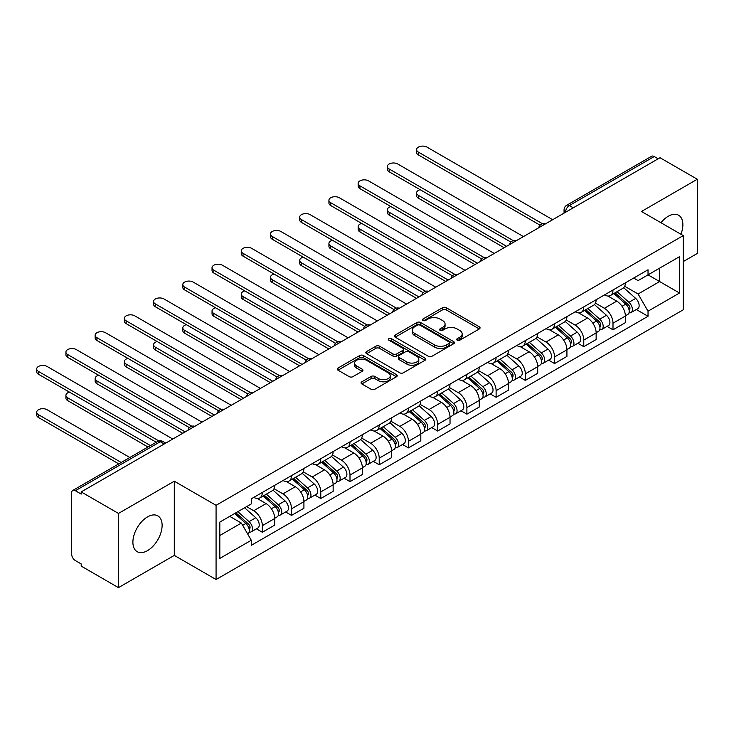 <?xml version="1.0" encoding="UTF-8"?>
<svg xmlns="http://www.w3.org/2000/svg" width="734" height="734" viewBox="0 0 734 734"><rect width="100%" height="100%" fill="white"/><g stroke="black" fill="none" stroke-linecap="round" stroke-linejoin="round"><path stroke-width="1.1" d="M457.209 340.209A1.817 1.055 0 0 0 459.778 340.209L479.311 328.933A2.597 1.505 0 0 0 480.073 327.869A2.597 1.505 0 0 0 479.311 326.813L446.217 307.702A2.597 1.505 0 0 0 442.538 307.702L423.004 318.978A1.817 1.055 0 0 0 422.472 319.721A1.817 1.055 0 0 0 423.004 320.464A1.817 1.055 0 0 0 425.582 320.464L428.106 319.006A8.322 4.808 0 0 1 439.877 319.006L442.63 320.602A8.322 4.808 0 0 1 445.07 323.997A8.322 4.808 0 0 1 442.63 327.392L440.106 328.85A1.817 1.055 0 0 0 439.574 329.594A1.817 1.055 0 0 0 440.106 330.337A1.817 1.055 0 0 0 442.675 330.337L445.208 328.878A8.322 4.808 0 0 1 456.97 328.878L459.732 330.474A8.322 4.808 0 0 1 462.172 333.869A8.322 4.808 0 0 1 459.732 337.264L457.209 338.723A1.817 1.055 0 0 0 456.667 339.466A1.817 1.055 0 0 0 457.209 340.209L457.209 338.723M147.506 550.638A20.662 11.928 120 0 0 161.003 532.434A20.662 11.928 120 0 0 157.838 515.874A20.662 11.928 120 0 0 147.506 516.901A20.662 11.928 120 0 0 134.01 535.104A20.662 11.928 120 0 0 137.175 551.665A20.662 11.928 120 0 0 147.506 550.638M680.913 234.256A20.662 11.928 120 0 0 678.592 215.218A20.662 11.928 120 0 0 668.261 216.246A20.662 11.928 120 0 0 660.958 222.723M361.825 381.799A2.597 1.505 0 0 0 361.064 382.864A2.597 1.505 0 0 0 361.825 383.919L371.11 389.286A2.597 1.505 0 0 0 374.78 389.286L396.479 376.753A2.597 1.505 0 0 0 397.241 375.698A2.597 1.505 0 0 0 396.479 374.634L363.385 355.522A2.597 1.505 0 0 0 359.706 355.522L338.007 368.055A2.597 1.505 0 0 0 337.245 369.11A2.597 1.505 0 0 0 338.007 370.175L349.228 376.652A2.597 1.505 0 0 0 352.907 376.652L362.192 371.294A2.597 1.505 0 0 0 362.954 370.23A2.597 1.505 0 0 0 362.192 369.165L356.623 365.954A6.955 4.019 0 0 1 354.586 363.119A6.955 4.019 0 0 1 358.88 359.403A6.955 4.019 0 0 1 366.468 360.275L388.249 372.854A6.955 4.019 0 0 1 390.286 375.698A6.955 4.019 0 0 1 385.992 379.405A6.955 4.019 0 0 1 378.414 378.533L374.78 376.441A2.597 1.505 0 0 0 371.11 376.441L361.825 381.799L361.825 383.919M216.071 505.322L174.297 481.21L118.468 513.433L81.199 491.918L660.022 157.727L697.3 179.252L641.479 211.484L683.253 235.596L216.071 505.322L216.071 579.521L683.253 309.794L683.253 235.596M428.289 356.265A2.597 1.505 0 0 0 431.968 356.265L453.667 343.741A2.597 1.505 0 0 0 454.429 342.677A2.597 1.505 0 0 0 453.667 341.622L420.573 322.51A2.597 1.505 0 0 0 416.894 322.51L395.195 335.034A2.597 1.505 0 0 0 394.433 336.099A2.597 1.505 0 0 0 395.195 337.163L428.289 356.265M389.58 340.604A1.817 1.055 0 0 1 391.424 340.86L391.424 338.695L425.069 358.128A2.597 1.505 0 0 1 425.839 359.192A2.597 1.505 0 0 1 425.069 360.247L403.379 372.78A2.597 1.505 0 0 1 399.7 372.78L366.605 353.669L366.605 351.54A2.597 1.505 0 0 0 365.844 352.604A2.597 1.505 0 0 0 366.605 353.669M366.605 351.54L375.891 346.182A2.597 1.505 0 0 1 379.57 346.182L392.984 353.935A2.597 1.505 0 0 0 396.663 353.935L402.828 350.375A2.597 1.505 0 0 0 403.59 349.32A2.597 1.505 0 0 0 402.828 348.255L388.855 340.181A1.817 1.055 0 0 1 388.314 339.438A1.817 1.055 0 0 1 389.442 338.475A1.817 1.055 0 0 1 391.424 338.695M118.468 513.433L118.468 587.631L81.199 566.107L81.199 563.941L75.391 560.592A5.294 3.055 -120 0 1 71.638 554.106L71.638 492.89A5.294 3.055 -120 0 1 72.739 490.459L157.599 441.473A5.294 3.055 60 0 1 160.241 441.73L75.391 490.725A5.294 3.055 -120 0 0 72.739 490.459M683.253 261.561L697.3 253.45L697.3 179.252M118.468 587.631L174.297 555.399L216.071 579.521M81.199 491.918L81.199 494.083L75.391 490.725M573.291 207.805L569.355 205.538A5.294 3.055 60 0 0 566.712 205.272L651.563 156.278A5.294 3.055 60 0 1 654.214 156.544L569.355 205.538A5.294 3.055 120 0 0 565.611 212.025L565.611 212.236M658.15 158.81L654.214 156.544M613 290.003A12.184 7.037 60 0 1 610.477 295.472L622.845 288.334A12.184 7.037 -120 0 0 625.368 282.865M595.457 303.124L604.385 308.28A12.184 7.037 60 0 1 613 323.199L625.368 316.06A12.184 7.037 -120 0 0 616.753 301.142L607.899 296.031M625.368 316.06L625.368 322.657L613 329.795L607.073 326.373M610.477 295.472A12.184 7.037 60 0 1 604.486 294.921M613 323.199L613 329.795M583.778 306.867A12.184 7.037 60 0 1 581.255 312.345L593.622 305.206A12.184 7.037 -120 0 0 596.146 299.729M577.851 343.246L583.778 346.668L596.146 339.53L596.146 332.933A12.184 7.037 -120 0 0 587.53 318.015L578.676 312.904M581.255 312.345A12.184 7.037 60 0 1 575.263 311.794M566.235 319.996L575.162 325.153A12.184 7.037 60 0 1 583.778 340.071L583.778 346.668M554.555 323.74A12.184 7.037 60 0 1 552.032 329.217L564.4 322.079A12.184 7.037 -120 0 0 566.923 316.602M548.628 360.119L554.555 363.541L566.923 356.403L566.923 349.806A12.184 7.037 -120 0 0 558.308 334.878L549.454 329.777M552.032 329.217A12.184 7.037 60 0 1 546.041 328.667M537.013 336.869L545.94 342.016A12.184 7.037 60 0 1 554.555 356.944L554.555 363.541M525.333 340.613A12.184 7.037 60 0 1 522.81 346.081L535.178 338.943A12.184 7.037 -120 0 0 537.701 333.475M519.406 376.992L525.333 380.414L537.701 373.276L537.701 366.679A12.184 7.037 -120 0 0 529.086 351.751L520.232 346.641M522.81 346.081A12.184 7.037 60 0 1 516.819 345.531M507.79 353.733L516.718 358.889A12.184 7.037 60 0 1 525.333 373.817L525.333 380.414M496.111 357.486A12.184 7.037 60 0 1 493.587 362.954L505.955 355.816A12.184 7.037 -120 0 0 508.479 350.347M490.184 393.864L496.111 397.287L508.479 390.149L508.479 383.552A12.184 7.037 -120 0 0 499.863 368.624L491.009 363.513M493.587 362.954A12.184 7.037 60 0 1 487.596 362.403M478.568 370.606L487.495 375.762A12.184 7.037 60 0 1 496.111 390.69L496.111 397.287M466.888 374.358A12.184 7.037 60 0 1 464.365 379.827L476.733 372.688A12.184 7.037 -120 0 0 479.256 367.22M460.961 410.737L466.888 414.159L479.256 407.021L479.256 400.425A12.184 7.037 -120 0 0 470.641 385.497L461.787 380.386M464.365 379.827A12.184 7.037 60 0 1 458.374 379.276M449.346 387.479L458.273 392.635A12.184 7.037 60 0 1 466.888 407.563L466.888 414.159M437.666 391.231A12.184 7.037 60 0 1 435.143 396.699L447.511 389.561A12.184 7.037 -120 0 0 450.034 384.093M431.739 427.601L437.666 431.032L450.034 423.894L450.034 417.288A12.184 7.037 -120 0 0 441.418 402.37L432.565 397.259M435.143 396.699A12.184 7.037 60 0 1 429.151 396.149M420.123 404.351L429.051 409.508A12.184 7.037 60 0 1 437.666 424.426L437.666 431.032M408.443 408.104A12.184 7.037 60 0 1 405.92 413.572L418.288 406.434A12.184 7.037 -120 0 0 420.811 400.966M402.516 444.474L408.443 447.896L420.811 440.758L420.811 434.161A12.184 7.037 -120 0 0 412.196 419.242L403.342 414.132M405.92 413.572A12.184 7.037 60 0 1 399.929 413.022M390.901 421.224L399.828 426.381A12.184 7.037 60 0 1 408.443 441.299L408.443 447.896M379.221 424.968A12.184 7.037 60 0 1 376.698 430.445L389.066 423.307A12.184 7.037 -120 0 0 391.589 417.829M373.294 461.347L379.221 464.769L391.589 457.631L391.589 451.034A12.184 7.037 -120 0 0 382.974 436.106L374.12 431.005M376.698 430.445A12.184 7.037 60 0 1 370.707 429.895M361.678 438.097L370.606 443.244A12.184 7.037 60 0 1 379.221 458.172L379.221 464.769M349.999 441.84A12.184 7.037 60 0 1 347.476 447.309L359.844 440.171A12.184 7.037 -120 0 0 362.367 434.702M344.072 478.219L349.999 481.642L362.367 474.503L362.367 467.907A12.184 7.037 -120 0 0 353.751 452.979L344.897 447.868M347.476 447.309A12.184 7.037 60 0 1 341.484 446.758M332.456 454.961L341.383 460.117A12.184 7.037 60 0 1 349.999 475.045L349.999 481.642M320.776 458.713A12.184 7.037 60 0 1 318.253 464.182L330.621 457.043A12.184 7.037 -120 0 0 333.144 451.575M314.849 495.092L320.776 498.514L333.144 491.376L333.144 484.779A12.184 7.037 -120 0 0 324.529 469.852L315.675 464.741M318.253 464.182A12.184 7.037 60 0 1 312.262 463.631M303.234 471.834L312.161 476.99A12.184 7.037 60 0 1 320.776 491.918L320.776 498.514M291.554 475.586A12.184 7.037 60 0 1 289.031 481.054L301.399 473.916A12.184 7.037 -120 0 0 303.922 468.448M285.627 511.965L291.554 515.387L303.922 508.249L303.922 501.652A12.184 7.037 -120 0 0 295.307 486.725L286.453 481.614M289.031 481.054A12.184 7.037 60 0 1 283.04 480.504M274.011 488.706L282.939 493.863A12.184 7.037 60 0 1 291.554 508.79L291.554 515.387M262.332 492.459A12.184 7.037 60 0 1 259.808 497.927L272.176 490.789A12.184 7.037 -120 0 0 274.7 485.321M256.405 528.838L262.332 532.26L274.7 525.122L274.7 518.525A12.184 7.037 -120 0 0 266.084 503.597L257.23 498.487M259.808 497.927A12.184 7.037 60 0 1 253.817 497.377M246.596 506.625L253.716 510.736A12.184 7.037 60 0 1 262.332 525.663L262.332 532.26M633.708 278.048L638.103 280.59L679.5 256.689L659.646 268.158L659.646 281.562L638.103 294.004L624.68 286.251M219.815 535.499L241.358 523.067L251.285 540.261L219.815 558.427L219.815 522.085L251.285 503.919L251.285 498.836L648.03 269.773L648.03 274.855L679.5 293.031L648.03 311.198L638.103 294.004M679.5 256.689L679.5 293.031M251.285 540.261L251.285 545.344L648.03 316.281L648.03 311.198M174.297 481.21L174.297 555.399M241.358 523.067L229.742 516.36M636.295 309.509L648.03 316.281M457.933 340.466L459.732 339.429A8.322 4.808 0 0 0 462.172 336.034L462.172 333.869M445.07 323.997L445.07 326.162A8.322 4.808 0 0 1 442.63 329.557L440.831 330.594M479.284 328.951L446.217 309.867A2.597 1.505 0 0 0 442.538 309.867L423.729 320.721M453.63 343.76L420.573 324.676A2.597 1.505 0 0 0 416.894 324.676L395.231 337.181L395.195 335.034M449.07 343.42A1.817 1.055 0 0 0 449.603 342.677A1.817 1.055 0 0 0 449.07 341.934L420.013 325.162A1.817 1.055 0 0 0 417.444 325.162L414.774 326.703A8.322 4.808 0 0 0 412.343 330.098A8.322 4.808 0 0 0 414.774 333.502L434.638 344.962A8.322 4.808 0 0 0 446.4 344.962L449.07 343.42L449.07 345.586A1.817 1.055 0 0 0 449.603 344.842L449.603 342.677M412.343 330.098L412.343 332.263A8.322 4.808 0 0 0 414.774 335.658L414.774 333.502M449.07 345.586L446.4 347.127A8.322 4.808 0 0 1 434.638 347.127L414.774 335.658M366.633 353.687L375.891 348.347L375.891 346.182M403.59 349.32L403.59 351.476A2.597 1.505 0 0 1 402.828 352.54L396.663 356.1A2.597 1.505 0 0 1 392.984 356.1L379.57 348.347A2.597 1.505 0 0 0 375.891 348.347M391.424 340.86L425.041 360.266M406.92 361.972A6.955 4.019 0 0 0 414.499 362.844A6.955 4.019 0 0 0 418.793 359.137A6.955 4.019 0 0 0 416.756 356.293L409.077 351.861A2.597 1.505 0 0 0 405.397 351.861L399.241 355.421A2.597 1.505 0 0 0 398.479 356.476A2.597 1.505 0 0 0 399.241 357.541L406.92 361.972L406.92 364.137A6.955 4.019 0 0 0 414.499 365.009A6.955 4.019 0 0 0 418.793 361.293L418.793 359.137M398.479 356.476L398.479 358.642A2.597 1.505 0 0 0 399.241 359.706L399.241 357.541M406.92 364.137L399.241 359.706M390.286 375.698L390.286 377.854A6.955 4.019 0 0 1 385.992 381.57A6.955 4.019 0 0 1 378.414 380.698L374.78 378.597A2.597 1.505 0 0 0 371.11 378.597L361.853 383.946M354.586 363.119L354.586 365.275A6.955 4.019 0 0 0 356.623 368.119L356.623 365.954M362.156 371.312L356.623 368.119M396.443 376.781L363.385 357.687A2.597 1.505 0 0 0 359.706 357.687L338.044 370.193M613.853 293.527L625.753 304.151A6.624 3.826 60 0 1 627.836 314.391L625.368 315.822M614.165 293.802L619.771 297.041M420.142 189.684A6.092 3.514 -0 0 0 416.591 192.877A6.092 3.514 -0 0 0 418.38 195.372L506.607 246.303M615.055 292.829L628.304 304.656A3.175 1.835 60 0 1 629.295 309.574A3.175 1.835 60 0 1 629.01 309.684M617.037 291.682L628.946 302.316A6.624 3.826 60 0 1 631.02 312.556A6.624 3.826 60 0 1 629.02 312.767M623.671 287.7L635.69 298.417A6.624 3.826 60 0 1 637.763 308.656L631.02 312.556M504.166 247.716L418.38 198.18A6.092 3.514 180 0 1 416.591 195.694L416.591 192.877M540.096 225.191L418.38 154.92A6.092 3.514 180 0 1 416.591 152.433L416.591 149.617A6.092 3.514 -0 0 0 418.38 152.112L542.509 223.778M552.684 219.705L426.995 147.13A6.092 3.514 -0 0 0 420.353 146.369A6.092 3.514 -0 0 0 416.591 149.617M584.631 310.399L596.531 321.024A6.624 3.826 60 0 1 598.614 331.263L596.146 332.685M584.943 310.675L590.549 313.913M390.919 206.557A6.092 3.514 -0 0 0 387.368 209.75A6.092 3.514 -0 0 0 389.158 212.236L477.384 263.176M585.833 309.702L599.082 321.529A3.175 1.835 60 0 1 600.073 326.437A3.175 1.835 60 0 1 599.788 326.557M587.815 308.555L599.724 319.18A6.624 3.826 60 0 1 601.797 329.428A6.624 3.826 60 0 1 599.797 329.639M594.448 304.573L606.467 315.29A6.624 3.826 60 0 1 608.541 325.529L601.797 329.428M474.944 264.589L389.158 215.053A6.092 3.514 180 0 1 387.368 212.566L387.368 209.75M555.409 327.272L567.309 337.897A6.624 3.826 60 0 1 569.391 348.136L566.923 349.558M555.721 327.548L561.326 330.786M361.697 223.43A6.092 3.514 -0 0 0 358.146 226.623A6.092 3.514 -0 0 0 359.935 229.109L448.162 280.049M556.611 326.575L569.859 338.402A3.175 1.835 60 0 1 570.85 343.31A3.175 1.835 60 0 1 570.566 343.429M558.592 325.428L570.501 336.053A6.624 3.826 60 0 1 572.575 346.292A6.624 3.826 60 0 1 570.575 346.512M565.226 321.446L577.245 332.163A6.624 3.826 60 0 1 579.319 342.402L572.575 346.292M445.721 281.452L359.935 231.926A6.092 3.514 180 0 1 358.146 229.439L358.146 226.623M510.873 242.064L389.158 171.793A6.092 3.514 180 0 1 387.368 169.306L387.368 166.49A6.092 3.514 -0 0 0 389.158 168.976L513.286 240.651M523.461 236.577L397.773 164.003A6.092 3.514 -0 0 0 391.13 163.242A6.092 3.514 -0 0 0 387.368 166.49M481.651 258.937L359.935 188.666A6.092 3.514 180 0 1 358.146 186.179L358.146 183.362A6.092 3.514 -0 0 0 359.935 185.849L484.064 257.524M494.239 253.441L368.551 180.876A6.092 3.514 -0 0 0 361.908 180.114A6.092 3.514 -0 0 0 358.146 183.362M526.186 344.136L538.086 354.761A6.624 3.826 60 0 1 540.169 365.009L537.701 366.431M526.498 344.42L532.104 347.659M332.474 240.302A6.092 3.514 -0 0 0 328.924 243.495A6.092 3.514 -0 0 0 330.713 245.982L418.94 296.921M527.388 343.448L540.637 355.265A3.175 1.835 60 0 1 541.628 360.183A3.175 1.835 60 0 1 541.343 360.302M529.37 342.301L541.279 352.926A6.624 3.826 60 0 1 543.353 363.165A6.624 3.826 60 0 1 541.353 363.376M536.004 338.319L548.023 349.035A6.624 3.826 60 0 1 550.096 359.275L543.353 363.165M416.499 298.325L330.713 248.798A6.092 3.514 180 0 1 328.924 246.312L328.924 243.495M496.964 361.009L508.864 371.633A6.624 3.826 60 0 1 510.947 381.873L508.479 383.304M497.276 361.293L502.882 364.532M303.252 257.166A6.092 3.514 -0 0 0 299.701 260.368A6.092 3.514 -0 0 0 301.49 262.855L389.717 313.794M498.166 360.321L511.414 372.138A3.175 1.835 60 0 1 512.405 377.056A3.175 1.835 60 0 1 512.121 377.175M500.148 359.174L512.057 369.798A6.624 3.826 60 0 1 514.13 380.038A6.624 3.826 60 0 1 512.13 380.249M506.781 355.183L518.8 365.908A6.624 3.826 60 0 1 520.874 376.147L514.13 380.038M387.277 315.198L301.49 265.662A6.092 3.514 180 0 1 299.701 263.176L299.701 260.368M467.741 377.882L479.641 388.506A6.624 3.826 60 0 1 481.724 398.745L479.256 400.177M468.053 378.166L473.659 381.396M274.03 274.039A6.092 3.514 -0 0 0 270.479 277.241A6.092 3.514 -0 0 0 272.268 279.727L360.495 330.667M468.943 377.184L482.192 389.011A3.175 1.835 60 0 1 483.183 393.929A3.175 1.835 60 0 1 482.899 394.039M470.925 376.047L482.834 386.671A6.624 3.826 60 0 1 484.908 396.911A6.624 3.826 60 0 1 482.908 397.122M477.559 372.055L489.578 382.772A6.624 3.826 60 0 1 491.652 393.02L484.908 396.911M358.054 332.071L272.268 282.535A6.092 3.514 180 0 1 270.479 280.049L270.479 277.241M452.428 275.81L330.713 205.538A6.092 3.514 180 0 1 328.924 203.043L328.924 200.235A6.092 3.514 -0 0 0 330.713 202.722L454.841 274.388M465.017 270.314L339.328 197.749A6.092 3.514 -0 0 0 332.685 196.987A6.092 3.514 -0 0 0 328.924 200.235M423.206 292.683L301.49 222.402A6.092 3.514 180 0 1 299.701 219.916L299.701 217.108A6.092 3.514 -0 0 0 301.49 219.594L425.619 291.26M435.794 287.187L310.106 214.622A6.092 3.514 -0 0 0 303.463 213.86A6.092 3.514 -0 0 0 299.701 217.108M393.984 309.546L272.268 239.275A6.092 3.514 180 0 1 270.479 236.788L270.479 233.981A6.092 3.514 -0 0 0 272.268 236.467L396.397 308.133M406.572 304.059L280.883 231.494A6.092 3.514 -0 0 0 274.241 230.724A6.092 3.514 -0 0 0 270.479 233.981M438.519 394.754L450.419 405.379A6.624 3.826 60 0 1 452.502 415.618L450.034 417.05M438.831 395.039L444.437 398.268M244.807 290.912A6.092 3.514 -0 0 0 241.257 294.114A6.092 3.514 -0 0 0 243.046 296.6L331.273 347.54M439.712 394.057L452.97 405.884A3.175 1.835 60 0 1 453.961 410.801A3.175 1.835 60 0 1 453.676 410.912M441.703 392.919L453.612 403.544A6.624 3.826 60 0 1 455.686 413.783A6.624 3.826 60 0 1 453.685 413.994M448.336 388.928L460.356 399.645A6.624 3.826 60 0 1 462.429 409.884L455.686 413.783M328.832 348.944L243.046 299.408A6.092 3.514 180 0 1 241.257 296.921L241.257 294.114M364.761 326.419L243.046 256.148A6.092 3.514 180 0 1 241.257 253.661L241.257 250.854A6.092 3.514 -0 0 0 243.046 253.34L367.174 325.006M377.349 320.932L251.661 248.358A6.092 3.514 -0 0 0 245.018 247.597A6.092 3.514 -0 0 0 241.257 250.854M409.297 411.627L421.197 422.252A6.624 3.826 60 0 1 423.279 432.491L420.811 433.922M409.609 411.902L415.215 415.141M215.585 307.785A6.092 3.514 -0 0 0 212.034 310.977A6.092 3.514 -0 0 0 213.823 313.473L302.05 364.403M410.489 410.93L423.747 422.756A3.175 1.835 60 0 1 424.738 427.674A3.175 1.835 60 0 1 424.454 427.784M412.48 409.783L424.38 420.408A6.624 3.826 60 0 1 426.463 430.656A6.624 3.826 60 0 1 424.463 430.867M419.114 405.801L431.124 416.517A6.624 3.826 60 0 1 433.207 426.757L426.463 430.656M299.61 365.816L213.823 316.281A6.092 3.514 180 0 1 212.034 313.794L212.034 310.977M335.539 343.292L213.823 273.02A6.092 3.514 180 0 1 212.034 270.534L212.034 267.717A6.092 3.514 -0 0 0 213.823 270.204L337.952 341.879M348.127 337.805L222.439 265.231A6.092 3.514 -0 0 0 215.796 264.469A6.092 3.514 -0 0 0 212.034 267.717M380.074 428.5L391.974 439.125A6.624 3.826 60 0 1 394.057 449.364L391.589 450.786M380.386 428.775L385.992 432.014M186.363 324.657A6.092 3.514 -0 0 0 182.812 327.85A6.092 3.514 -0 0 0 184.601 330.337L272.828 381.276M381.267 427.803L394.525 439.629A3.175 1.835 60 0 1 395.516 444.538A3.175 1.835 60 0 1 395.231 444.657M383.258 426.656L395.158 437.281A6.624 3.826 60 0 1 397.241 447.52A6.624 3.826 60 0 1 395.241 447.74M389.892 422.674L401.902 433.39A6.624 3.826 60 0 1 403.984 443.63L397.241 447.52M270.387 382.68L184.601 333.153A6.092 3.514 180 0 1 182.812 330.667L182.812 327.85M306.317 360.165L184.601 289.893A6.092 3.514 180 0 1 182.812 287.407L182.812 284.59A6.092 3.514 -0 0 0 184.601 287.077L308.73 358.752M318.905 354.669L193.216 282.104A6.092 3.514 -0 0 0 186.574 281.342A6.092 3.514 -0 0 0 182.812 284.59M350.852 445.364L362.752 455.998A6.624 3.826 60 0 1 364.835 466.237L362.367 467.659M351.164 445.648L356.77 448.887M157.14 341.53A6.092 3.514 -0 0 0 153.59 344.723A6.092 3.514 -0 0 0 155.379 347.21L243.605 398.149M352.045 444.676L365.303 456.493A3.175 1.835 60 0 1 366.294 461.411A3.175 1.835 60 0 1 366.009 461.53M354.036 443.529L365.936 454.153A6.624 3.826 60 0 1 368.018 464.393A6.624 3.826 60 0 1 366.018 464.613M360.669 439.547L372.679 450.263A6.624 3.826 60 0 1 374.762 460.502L368.018 464.393M241.165 399.553L155.379 350.026A6.092 3.514 180 0 1 153.59 347.54L153.59 344.723M277.094 377.037L155.379 306.766A6.092 3.514 180 0 1 153.59 304.28L153.59 301.463A6.092 3.514 -0 0 0 155.379 303.949L279.507 375.615M289.682 371.542L163.994 298.977A6.092 3.514 -0 0 0 157.351 298.215A6.092 3.514 -0 0 0 153.59 301.463M321.63 462.236L333.53 472.861A6.624 3.826 60 0 1 335.612 483.11L333.144 484.532M321.942 462.521L327.548 465.76M127.918 358.394A6.092 3.514 -0 0 0 124.367 361.596A6.092 3.514 -0 0 0 126.156 364.082L214.383 415.022M322.822 461.548L336.08 473.366A3.175 1.835 60 0 1 337.071 478.284A3.175 1.835 60 0 1 336.787 478.403M324.813 460.401L336.713 471.026A6.624 3.826 60 0 1 338.796 481.265A6.624 3.826 60 0 1 336.796 481.476M331.447 456.41L343.457 467.136A6.624 3.826 60 0 1 345.54 477.375L338.796 481.265M211.942 416.426L126.156 366.899A6.092 3.514 180 0 1 124.367 364.403L124.367 361.596M247.872 393.91L126.156 323.63A6.092 3.514 180 0 1 124.367 321.143L124.367 318.336A6.092 3.514 -0 0 0 126.156 320.822L250.285 392.488M260.46 388.414L134.772 315.849A6.092 3.514 -0 0 0 128.129 315.088A6.092 3.514 -0 0 0 124.367 318.336M292.407 479.109L304.307 489.734A6.624 3.826 60 0 1 306.39 499.973L303.922 501.405M292.719 479.394L298.325 482.623M98.695 375.267A6.092 3.514 -0 0 0 95.145 378.469A6.092 3.514 -0 0 0 96.934 380.955L185.161 431.895M293.6 478.421L306.858 490.239A3.175 1.835 60 0 1 307.849 495.156A3.175 1.835 60 0 1 307.564 495.266M295.591 477.274L307.491 487.899A6.624 3.826 60 0 1 309.574 498.138A6.624 3.826 60 0 1 307.574 498.349M302.224 473.283L314.235 484A6.624 3.826 60 0 1 316.317 494.248L309.574 498.138M182.72 433.299L96.934 383.763A6.092 3.514 180 0 1 95.145 381.276L95.145 378.469M218.649 410.774L96.934 340.503A6.092 3.514 180 0 1 95.145 338.016L95.145 335.209A6.092 3.514 -0 0 0 96.934 337.695L221.062 409.361M231.238 405.287L105.549 332.722A6.092 3.514 -0 0 0 98.906 331.961A6.092 3.514 -0 0 0 95.145 335.209M263.185 495.982L275.085 506.607A6.624 3.826 60 0 1 277.168 516.846L274.7 518.277M263.497 496.267L269.103 499.496M69.473 392.139A6.092 3.514 -0 0 0 65.922 395.342A6.092 3.514 -0 0 0 67.712 397.828L150.452 445.593M264.378 495.285L277.636 507.111A3.175 1.835 60 0 1 278.626 512.029A3.175 1.835 60 0 1 278.342 512.139M266.369 494.147L278.269 504.772A6.624 3.826 60 0 1 280.351 515.011A6.624 3.826 60 0 1 278.351 515.222M273.002 490.156L285.012 500.872A6.624 3.826 60 0 1 287.095 511.121L280.351 515.011M148.011 447.006L67.712 400.636A6.092 3.514 180 0 1 65.922 398.149L65.922 395.342M189.427 427.647L67.712 357.375A6.092 3.514 180 0 1 65.922 354.889L65.922 352.081A6.092 3.514 -0 0 0 67.712 354.568L191.84 426.234M202.015 422.16L76.327 349.586A6.092 3.514 -0 0 0 69.684 348.824A6.092 3.514 -0 0 0 65.922 352.081M234.687 513.506L245.862 523.48A6.624 3.826 60 0 1 247.945 533.719L247.615 533.912M234.797 513.442L239.88 516.369M129.845 457.493L47.104 409.719A6.092 3.514 -0 0 0 40.462 408.957A6.092 3.514 -0 0 0 36.7 412.205A6.092 3.514 -0 0 0 38.489 414.701L121.229 462.466M235.889 512.809L248.413 523.984A3.175 1.835 60 0 1 249.404 528.902A3.175 1.835 60 0 1 249.12 529.012M237.871 511.662L249.046 521.645A6.624 3.826 60 0 1 251.129 531.884A6.624 3.826 60 0 1 249.129 532.095M244.615 507.772L255.79 517.745A6.624 3.826 60 0 1 257.873 527.985L251.129 531.884M118.789 463.879L38.489 417.508A6.092 3.514 180 0 1 36.7 415.022L36.7 412.205M156.259 442.244L38.489 374.248A6.092 3.514 180 0 1 36.7 371.762L36.7 368.945A6.092 3.514 -0 0 0 38.489 371.441L158.874 440.941M172.793 439.033L47.104 366.459A6.092 3.514 -0 0 0 40.462 365.697A6.092 3.514 -0 0 0 36.7 368.945M565.795 212.135L565.611 212.025A5.294 3.055 0 0 1 564.061 209.86L564.061 213.135M291.554 508.79L303.922 501.652M320.776 491.918L333.144 484.779M349.999 475.045L362.367 467.907M379.221 458.172L391.589 451.034M408.443 441.299L420.811 434.161M437.666 424.426L450.034 417.288M466.888 407.563L479.256 400.425M496.111 390.69L508.479 383.552M525.333 373.817L537.701 366.679M554.555 356.944L566.923 349.806M583.778 340.071L596.146 332.933M262.332 525.663L274.7 518.525M253.716 510.736L266.084 503.597M282.939 493.863L295.307 486.725M312.161 476.99L324.529 469.852M341.383 460.117L353.751 452.979M370.606 443.244L382.974 436.106M399.828 426.381L412.196 419.242M429.051 409.508L441.418 402.37M458.273 392.635L470.641 385.497M487.495 375.762L499.863 368.624M516.718 358.889L529.086 351.751M545.94 342.016L558.308 334.878M575.162 325.153L587.53 318.015M604.385 308.28L616.753 301.142M545.05 224.109A5.294 3.055 120 0 0 542.71 225.457M515.828 240.981A5.294 3.055 120 0 0 513.488 242.33M486.605 257.854A5.294 3.055 120 0 0 484.266 259.203M457.383 274.727A5.294 3.055 120 0 0 455.043 276.076M428.161 291.591A5.294 3.055 120 0 0 425.821 292.949M398.938 308.464A5.294 3.055 120 0 0 396.599 309.821M369.716 325.336A5.294 3.055 120 0 0 367.376 326.685M340.493 342.209A5.294 3.055 120 0 0 338.154 343.558M311.271 359.082A5.294 3.055 120 0 0 308.931 360.431M282.049 375.955A5.294 3.055 120 0 0 279.709 377.304M252.826 392.828A5.294 3.055 120 0 0 250.487 394.176M223.604 409.691A5.294 3.055 120 0 0 221.264 411.049M194.382 426.564A5.294 3.055 120 0 0 192.042 427.913M164.177 444.006L160.241 441.73A5.294 3.055 120 0 1 162.893 441.473A5.294 5.294 0 0 0 157.599 441.473M459.732 339.429L459.732 337.264M440.106 330.337L440.106 328.85M442.63 329.557L442.63 327.392M423.004 320.464L423.004 318.978M442.538 309.867L442.538 307.702M446.217 309.867L446.217 307.702M479.311 328.933L479.311 326.813M416.894 324.676L416.894 322.51M420.573 324.676L420.573 322.51M453.667 343.741L453.667 341.622M434.638 347.127L434.638 344.962M446.4 347.127L446.4 344.962M379.57 348.347L379.57 346.182M392.984 356.1L392.984 353.935M396.663 356.1L396.663 353.935M402.828 352.54L402.828 350.375M425.069 360.247L425.069 358.128M371.11 378.597L371.11 376.441M374.78 378.597L374.78 376.441M378.414 380.698L378.414 378.533M362.192 371.294L362.192 369.165M338.007 370.175L338.007 368.055M359.706 357.687L359.706 355.522M363.385 357.687L363.385 355.522M396.479 376.753L396.479 374.634M625.753 304.151L622.047 306.298M629.956 308.115L628.763 308.803M635.69 298.417L628.946 302.316M418.38 198.18L418.38 195.372M418.38 152.112L418.38 154.92M596.531 321.024L592.824 323.162M600.733 324.988L599.54 325.676M606.467 315.29L599.724 319.18M389.158 215.053L389.158 212.236M567.309 337.897L563.602 340.035M571.511 341.861L570.318 342.549M577.245 332.163L570.501 336.053M359.935 231.926L359.935 229.109M389.158 168.976L389.158 171.793M359.935 185.849L359.935 188.666M538.086 354.761L534.38 356.907M542.288 358.733L541.096 359.421M548.023 349.035L541.279 352.926M330.713 248.798L330.713 245.982M508.864 371.633L505.157 373.78M513.066 375.597L511.873 376.294M518.8 365.908L512.057 369.798M301.49 265.662L301.49 262.855M479.641 388.506L475.935 390.653M483.844 392.47L482.651 393.158M489.578 382.772L482.834 386.671M272.268 282.535L272.268 279.727M330.713 202.722L330.713 205.538M301.49 219.594L301.49 222.402M272.268 236.467L272.268 239.275M450.419 405.379L446.712 407.526M454.621 409.343L453.428 410.031M460.356 399.645L453.612 403.544M243.046 299.408L243.046 296.6M243.046 253.34L243.046 256.148M421.197 422.252L417.49 424.39M425.399 426.215L424.206 426.904M431.124 416.517L424.38 420.408M213.823 316.281L213.823 313.473M213.823 270.204L213.823 273.02M391.974 439.125L388.268 441.262M396.176 443.088L394.984 443.776M401.902 433.39L395.158 437.281M184.601 333.153L184.601 330.337M184.601 287.077L184.601 289.893M362.752 455.998L359.045 458.135M366.954 459.961L365.761 460.649M372.679 450.263L365.936 454.153M155.379 350.026L155.379 347.21M155.379 303.949L155.379 306.766M333.53 472.861L329.823 475.008M337.732 476.825L336.539 477.522M343.457 467.136L336.713 471.026M126.156 366.899L126.156 364.082M126.156 320.822L126.156 323.63M304.307 489.734L300.601 491.881M308.509 493.698L307.317 494.386M314.235 484L307.491 487.899M96.934 383.763L96.934 380.955M96.934 337.695L96.934 340.503M275.085 506.607L271.378 508.754M279.287 510.57L278.094 511.259M285.012 500.872L278.269 504.772M67.712 400.636L67.712 397.828M67.712 354.568L67.712 357.375M245.862 523.48L242.66 525.324M250.065 527.443L248.872 528.131M255.79 517.745L249.046 521.645M38.489 417.508L38.489 414.701M38.489 371.441L38.489 374.248M545.5 223.852A5.294 5.294 0 0 0 538.701 227.779M516.277 240.724A5.294 5.294 0 0 0 509.479 244.642M487.055 257.588A5.294 5.294 0 0 0 480.256 261.515M457.832 274.461A5.294 5.294 0 0 0 451.034 278.388M428.61 291.334A5.294 5.294 0 0 0 421.811 295.261M399.388 308.207A5.294 5.294 0 0 0 392.589 312.133M370.165 325.079A5.294 5.294 0 0 0 363.367 329.006M340.943 341.952A5.294 5.294 0 0 0 334.144 345.87M311.721 358.825A5.294 5.294 0 0 0 304.922 362.743M282.498 375.689A5.294 5.294 0 0 0 275.7 379.616M253.276 392.562A5.294 5.294 0 0 0 246.477 396.488M224.053 409.434A5.294 5.294 0 0 0 217.255 413.361M194.831 426.307A5.294 5.294 0 0 0 188.032 430.234M165.728 443.107L162.893 441.473M566.712 205.272A5.294 5.294 0 0 0 564.061 209.86"/></g></svg>
